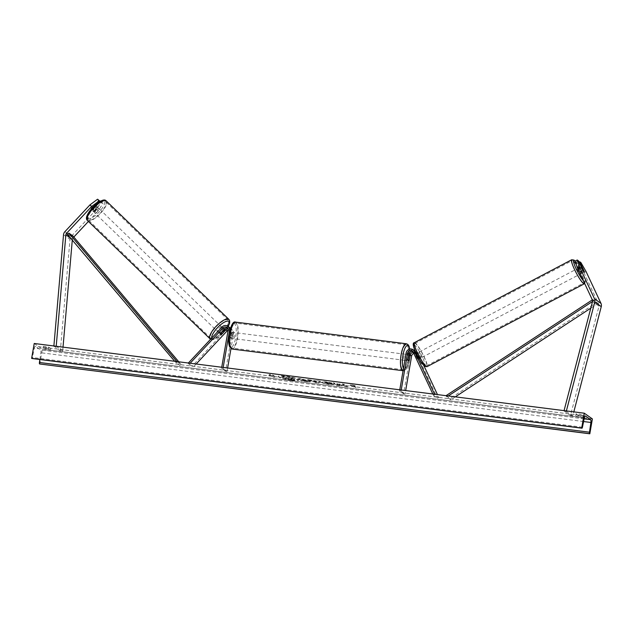 <?xml version="1.0" encoding="UTF-8"?>
<svg xmlns="http://www.w3.org/2000/svg" width="633" height="633" viewBox="0 0 633 633"><rect width="100%" height="100%" fill="white"/><g stroke="black" fill="none" stroke-linecap="round" stroke-linejoin="round"><path stroke-width="0.47" stroke-dasharray="3.17 2.37" d="M220.688 333.029L219.651 332.024L223.473 327.941A4.573 4.328 -54.8 0 1 229.225 327.214M224.193 329.469L220.949 332.942A3.046 0.981 -46 0 1 219.461 333.369A3.046 0.981 -46 0 1 219.429 333.346A3.046 0.981 -46 0 1 219.651 332.024M229.7 330.632L230.926 331.494A4.573 4.328 -54.8 0 0 230.325 328.369M227.991 328.867A3.046 2.88 125.2 0 1 230.776 332.23L229.906 337.286A3.046 0.886 -82.8 0 1 229.178 338.069A3.046 0.886 -82.8 0 1 228.608 336.368L229.478 331.312A3.046 2.88 -54.8 0 0 227.579 328.076M190.137 363.239L189.148 364.291L188.112 363.295L192.171 366.159L226.147 329.833A4.573 4.328 -54.8 0 1 233.601 333.385L230.982 348.569M225.585 371.262L221.526 368.398L222.974 368.58L227.033 371.444L225.585 371.262L232.153 333.203A3.046 2.88 -54.8 0 0 228.125 330.141M227.033 371.444L227.627 367.995M189.148 364.291L192.171 366.159M196.151 364.007L193.207 367.156M221.526 368.398L221.724 367.251M230.926 331.494L230.056 336.55A3.046 0.886 97.2 0 0 230.626 338.251A3.046 0.886 97.2 0 0 231.354 337.468L232.224 332.412L233.601 333.385M222.974 368.58L223.172 367.433M225.459 328.242A4.573 4.328 125.2 0 1 229.826 327.736M230.428 328.06A4.573 4.328 125.2 0 1 232.224 332.412M228.608 336.368L230.056 336.55M221.914 333.876L220.949 332.942M229.906 337.286L231.354 337.468M102.934 203.407L101.272 201.808L96.438 209.476L98.099 211.074L102.934 203.407L101.747 202.568L94.254 210.575A3.046 0.981 -46 0 1 92.774 211.011A3.046 0.981 -46 0 1 92.734 210.979A3.046 0.981 -46 0 1 92.956 209.665L91.294 208.059L98.788 200.044M99.919 201.144L92.592 208.977A3.046 0.981 -46 0 1 91.112 209.404A3.046 0.981 -46 0 1 91.073 209.373A3.046 0.981 -46 0 1 91.294 208.059M96.438 209.476L71.371 236.267A4.882 4.613 -54.8 0 0 70.01 239.306L60.333 351.022L62.675 351.109L63.023 347.129M73.824 237.035L73.032 237.873A2.437 2.31 -54.8 0 0 72.352 239.393L72.336 239.591M53.884 345.974L60.333 351.022M56.21 346.267L62.675 351.109M56.187 346.528L53.845 346.441M98.099 211.074L88.414 221.431M92.956 209.665L100.449 201.65M100.481 201.247L101.272 201.808M101.747 202.568L100.41 201.278M94.254 210.575L92.592 208.977M586.055 271.533L583.919 272.657L578.799 263.724L577.605 262.885L582.067 272.412L584.156 271.304M582.067 272.412A3.046 0.467 -117.8 0 1 582.099 273.06A3.046 0.467 -117.8 0 1 581.917 273.005A3.046 0.467 -117.8 0 1 580.77 271.494L576.307 261.967L578.443 260.843M583.919 272.657L598.85 304.52A2.437 2.31 125.2 0 1 598.992 306.143L570.483 415.47L572.754 415.968L573.822 411.877M584.678 283.537L585.383 281.59L584.417 277.705L579.171 266.904L575.136 261.113L576.307 261.967M566.385 410.928L566.266 411.387L572.754 415.968M564.058 410.635L566.266 411.387M563.995 410.888L570.483 415.47M577.605 262.885L579.045 262.125M578.799 263.724L580.928 262.6M580.77 271.494L582.906 270.37M412.858 351.56A3.046 2.88 125.2 0 1 414.536 353.024L416.807 357.882A3.046 0.467 62.2 0 0 417.954 359.402A3.046 0.467 62.2 0 0 418.136 359.457A3.046 0.467 62.2 0 0 418.104 358.8L419.442 358.096A3.046 0.467 -117.8 0 1 419.473 358.753A3.046 0.467 -117.8 0 1 419.291 358.697A3.046 0.467 -117.8 0 1 418.714 358.056M406.149 352.905L407.525 353.879A4.573 4.328 125.2 0 1 414.504 350.69M415.549 351.766A4.573 4.328 125.2 0 1 415.865 352.32L417.479 355.77M432.814 394.003L433.391 395.253L434.729 394.549L438.788 397.413L437.458 394.588M401.219 389.999L401.021 391.147L399.573 390.965L403.625 393.829L410.2 355.77A4.573 4.328 125.2 0 1 418.54 354.211L423.881 365.605M413.816 353.459A3.046 2.88 125.2 0 1 417.21 354.915L437.45 398.117L438.788 397.413M403.625 393.829L405.073 394.011L405.674 390.561M415.367 351.339A4.573 4.328 -54.8 0 1 417.163 353.238L419.442 358.096M433.391 395.253L437.45 398.117M418.104 358.8L415.834 353.942A3.046 2.88 -54.8 0 0 413.294 352.352M401.021 391.147L405.073 394.011M407.525 353.879L406.647 358.935A3.046 0.886 97.2 0 0 407.225 360.636A3.046 0.886 97.2 0 0 407.945 359.853L408.823 354.796L410.2 355.77M399.573 390.965L399.771 389.817M415.113 351.212A4.573 4.328 -54.8 0 0 410.746 351.726M408.926 354.345A4.573 4.328 -54.8 0 0 408.823 354.796M408.095 359.117L406.647 358.935M416.807 357.882L418.144 357.186M409.306 360.027L407.945 359.853M229.36 332.515L228.632 336.764L230.365 336.985A3.046 0.886 -82.8 0 1 230.491 334.691A3.046 0.886 -82.8 0 1 231.1 332.736L229.36 332.515A3.046 0.886 97.2 0 1 229.945 332.016L232.841 332.38A3.046 0.886 97.2 0 0 231.646 334.833A3.046 0.886 97.2 0 0 232.074 338.433A3.046 0.886 97.2 0 0 233.268 335.981A3.046 0.886 97.2 0 0 232.841 332.38M232.232 333.544A3.046 0.886 -82.8 0 1 232.113 335.838A3.046 0.886 -82.8 0 1 231.504 337.785L229.763 337.571L230.499 333.322L232.232 333.544L231.504 337.785M230.499 333.322A3.046 0.886 97.2 0 0 229.945 332.016M405.199 358.365A3.046 0.886 97.2 0 0 405.777 360.454A3.046 0.886 97.2 0 0 406.972 358.001A3.046 0.886 97.2 0 0 406.544 354.401A3.046 0.886 97.2 0 0 405.698 355.485M408.119 359.512L406.386 359.299A3.046 0.886 -82.8 0 1 406.505 356.996A3.046 0.886 -82.8 0 1 407.114 355.05L408.768 355.255M409.986 356.07L408.253 355.849A3.046 0.886 -82.8 0 1 408.127 358.143A3.046 0.886 -82.8 0 1 407.517 360.098L409.258 360.319M228.632 336.764A3.046 0.886 97.2 0 0 229.178 338.069A3.046 0.886 97.2 0 0 229.763 337.571M231.1 332.736L230.365 336.985M407.114 355.05L406.386 359.299M407.517 360.098L408.253 355.849M405.524 357.819A3.046 0.886 97.2 0 0 405.096 354.219A3.046 0.886 97.2 0 0 403.901 356.672A3.046 0.886 97.2 0 0 404.329 360.272A3.046 0.886 97.2 0 0 405.524 357.819M233.094 335.023A3.046 0.886 -82.8 0 1 234.289 332.57A3.046 0.886 -82.8 0 1 234.716 336.163A3.046 0.886 -82.8 0 1 233.522 338.615A3.046 0.886 -82.8 0 1 233.094 335.023M237.256 337.959A12.597 3.663 -82.8 0 1 232.319 348.087A12.597 3.663 -82.8 0 1 230.554 333.227A12.597 3.663 -82.8 0 1 235.492 323.099A12.597 3.663 -82.8 0 1 237.256 337.959M401.362 354.876A12.597 3.663 97.2 0 0 403.126 369.735A12.597 3.663 97.2 0 0 408.063 359.607A12.597 3.663 97.2 0 0 406.299 344.748A12.597 3.663 97.2 0 0 401.362 354.876M93.004 210.172L91.136 208.368A3.046 0.981 134 0 0 91.073 209.373A3.046 0.981 134 0 0 91.112 209.404A3.046 0.981 134 0 0 92.276 209.175L95.243 205.994A3.046 0.981 134 0 0 95.314 204.989A3.046 0.981 134 0 0 95.274 204.957A3.046 0.981 134 0 0 94.111 205.195L95.979 206.999A3.046 0.981 134 0 0 93.004 210.172L95.979 206.999M97.973 207.561A3.046 0.981 134 0 0 95.132 209.159A3.046 0.981 134 0 0 93.771 211.984A3.046 0.981 134 0 0 93.811 212.015A3.046 0.981 134 0 0 96.651 210.417A3.046 0.981 134 0 0 98.012 207.592A3.046 0.981 134 0 0 97.973 207.561M222.587 327.918A3.046 0.981 134 0 0 219.746 329.516A3.046 0.981 134 0 0 218.385 332.341A3.046 0.981 134 0 0 218.425 332.372A3.046 0.981 134 0 0 221.265 330.774A3.046 0.981 134 0 0 222.626 327.949A3.046 0.981 134 0 0 222.587 327.918M220.529 333.338L219.279 332.135L222.254 328.954A3.046 0.981 134 0 0 219.279 332.135M222.254 328.954L223.433 330.094M224.636 330.964L223.394 329.761L220.419 332.934A3.046 0.981 134 0 0 223.394 329.761M220.419 332.934L221.661 334.137M91.136 208.368L94.111 205.195M94.143 210.979A3.046 0.981 134 0 0 97.118 207.798L94.143 210.979L92.276 209.175M95.243 205.994L97.118 207.798M221.55 326.921A3.046 0.981 134 0 0 218.709 328.511A3.046 0.981 134 0 0 217.348 331.336A3.046 0.981 134 0 0 217.388 331.368A3.046 0.981 134 0 0 220.229 329.769A3.046 0.981 134 0 0 221.59 326.945A3.046 0.981 134 0 0 221.55 326.921M94.847 213.02A3.046 0.981 -46 0 1 94.815 212.989A3.046 0.981 -46 0 1 96.169 210.164A3.046 0.981 -46 0 1 99.009 208.566A3.046 0.981 -46 0 1 99.049 208.597A3.046 0.981 -46 0 1 97.688 211.422A3.046 0.981 -46 0 1 94.847 213.02L217.348 331.336M105.529 201.603A12.597 4.059 -46 0 1 105.679 201.729A12.597 4.059 -46 0 1 100.069 213.384A12.597 4.059 -46 0 1 88.335 219.983A12.597 4.059 -46 0 1 88.177 219.849A12.597 4.059 -46 0 1 93.795 208.202A12.597 4.059 -46 0 1 105.529 201.603M210.876 338.331A12.597 4.059 134 0 0 222.602 331.732A12.597 4.059 134 0 0 228.22 320.084A12.597 4.059 134 0 0 228.062 319.95A12.597 4.059 134 0 0 216.336 326.549A12.597 4.059 134 0 0 210.718 338.204A12.597 4.059 134 0 0 210.876 338.331M291.315 380.006A10.286 1.503 9.8 0 1 278.441 376.319A10.286 1.503 9.8 0 1 285.839 376.137A10.286 1.503 9.8 0 1 298.713 379.824A10.286 1.503 9.8 0 1 291.315 380.006M291.259 380.298A10.286 1.503 9.8 0 1 278.385 376.619A10.286 1.503 9.8 0 1 285.792 376.437A10.286 1.503 9.8 0 1 298.665 380.116A10.286 1.503 9.8 0 1 291.259 380.298M580.888 416.332A3.814 0.554 -170.2 0 0 577.969 415.786A3.814 0.554 -170.2 0 0 575.674 415.667L577.787 417.163A3.814 0.554 -170.2 0 0 582.993 417.82L580.888 416.332L581.197 414.544A3.814 0.554 -170.2 0 0 578.277 413.998A3.814 0.554 -170.2 0 0 575.983 413.887L578.095 415.375A3.814 0.554 -170.2 0 0 583.302 416.039L581.197 414.544M48.203 348.815L50.308 350.302A3.814 0.554 9.8 0 1 45.101 349.645L42.989 348.158A3.814 0.554 9.8 0 1 45.283 348.269A3.814 0.554 9.8 0 1 48.203 348.815L48.512 347.034L50.616 348.522A3.814 0.554 9.8 0 1 45.41 347.857L43.297 346.37A3.814 0.554 9.8 0 1 45.592 346.48A3.814 0.554 9.8 0 1 48.512 347.034M332.119 383.052L326.256 381.881C322.688 381.477 321.255 381.62 321.96 382.308L321.975 382.316C323.289 383.084 325.884 383.74 329.761 384.286L334.002 384.429L325.14 382.546L325.227 383.036C324.808 382.672 325.441 382.585 327.126 382.775L330.133 383.384L332.119 383.052L326.209 382.182C322.632 381.77 321.208 381.913 321.912 382.609L321.92 382.617C323.234 383.384 325.837 384.041 329.714 384.579L334.002 384.429M333.947 384.729L328.859 384.002L325.291 382.743C324.856 382.379 325.489 382.292 327.174 382.474L330.189 383.084M302.471 379.745L301.545 379.096L298.333 378.684L301.577 380.979L306.538 381.604C309.584 381.984 310.811 381.913 310.217 381.414L301.593 378.795L298.38 378.392L301.625 380.678L306.594 381.311C309.64 381.683 310.866 381.62 310.265 381.113L310.392 381.644L302.519 379.452M341.78 384.959L347.564 386.502L338.457 384.587L339.771 385.513L336.558 385.109L333.314 382.815L338.908 384.223L340.609 383.74L344.471 384.231L341.733 385.26L347.564 386.502M34.222 343.482L42.332 349.21L39.76 364.078M592.385 418.927L42.332 349.21M270.687 375.1L268.946 374.878L270.291 374.317L274.16 375.535L272.419 375.322L274.857 377.039L273.116 376.817L270.687 375.1L273.116 376.817M355.224 385.814L351.347 384.587L350.009 385.149L351.742 385.37L354.179 387.087L355.92 387.309L353.483 385.592L355.224 385.814L351.347 384.587M316.769 381.05L307.575 379.555L315.725 382.467L318.795 382.854L320.448 381.185L317.03 380.75L316.714 381.351L312.283 380.48M39.871 359.504L40.852 352.747A2.595 0.752 97.2 0 0 40.559 349.962L35.369 346.298A2.595 0.752 97.2 0 0 35.258 346.251A2.595 0.752 97.2 0 0 34.285 348.11L32.394 357.51A1.369 0.396 -82.8 0 1 31.943 358.484M45.101 349.645L45.41 347.857M42.989 348.158L43.297 346.37M50.308 350.302L50.616 348.522M577.787 417.163L578.095 415.375M582.993 417.82L583.302 416.039M575.674 415.667L575.983 413.887M289.281 377.252L287.873 377.948L282.263 376.667L285.515 378.961L291.006 379.658L294.432 379.887L294.741 379.175L291.354 378.17L292.992 377.719L286.52 377.474L285.53 376.777L282.318 376.366L285.562 378.661L294.48 379.586L294.749 379.183L294.432 379.887L294.693 379.476L291.307 378.471L292.992 377.719M289.226 377.545L292.937 378.02M273.068 377.118L274.857 377.039M270.631 375.393L268.898 375.171L270.236 374.609L274.105 375.836L272.372 375.614L274.801 377.331M351.299 384.888L350.009 385.149M349.954 385.45L351.742 385.37M351.695 385.671L354.179 387.087M353.483 385.592L355.865 387.61L354.132 387.388M353.436 385.893L355.168 386.106M347.509 386.803L338.402 384.88L339.723 385.814L336.511 385.402L333.267 383.115L338.853 384.524L340.562 384.041L344.415 384.524L341.733 385.26M304.03 380.852L303.175 380.243L307.037 381.066L304.03 380.852L303.223 379.95L304.75 380.14L307.005 380.67L304.085 380.552M330.133 383.384L332.064 383.345M313.96 381.098L316.54 381.43L316.176 381.913L313.96 381.098L316.54 381.43M312.227 380.781L310.89 379.974M310.835 380.275L307.575 379.555M307.527 379.847L315.725 382.467M315.669 382.767L318.795 382.854M318.747 383.155L320.448 381.185M320.401 381.485L317.03 380.75M316.128 382.205L313.913 381.398M291.449 378.732L290.056 379.088L287.168 378.265L291.409 379.032L287.999 378.518L287.224 377.972L289.344 378.241L291.402 379.025M579.013 271.454A3.046 0.467 62.2 0 0 580.58 273.709A3.046 0.467 62.2 0 0 580.762 273.765A3.046 0.467 62.2 0 0 579.963 271.24A3.046 0.467 62.2 0 0 578.103 268.416A3.046 0.467 62.2 0 0 577.921 268.368A3.046 0.467 62.2 0 0 578.151 269.603M582.495 267.751L580.089 269.017L581.862 272.791A3.046 0.467 62.2 0 0 580.089 269.017M581.862 272.791L584.259 271.525M420.621 358.001A3.046 0.467 62.2 0 0 420.803 358.049A3.046 0.467 62.2 0 0 420.003 355.532A3.046 0.467 62.2 0 0 418.144 352.708A3.046 0.467 62.2 0 0 417.962 352.652A3.046 0.467 62.2 0 0 418.761 355.176A3.046 0.467 62.2 0 0 420.621 358.001M418.366 357.542L417.028 358.246A3.046 0.467 62.2 0 0 417.954 359.402A3.046 0.467 62.2 0 0 418.136 359.457A3.046 0.467 62.2 0 0 418.168 359.046L419.766 358.207A3.046 0.467 62.2 0 0 417.994 354.425L419.766 358.207M417.962 352.652L415.295 354.061A3.046 0.467 62.2 0 1 415.477 354.108A3.046 0.467 62.2 0 1 416.395 355.271L417.994 354.425M415.295 354.061A3.046 0.467 62.2 0 0 415.264 354.464L416.862 353.625A3.046 0.467 62.2 0 0 418.635 357.4L416.862 353.625M416.395 355.271L418.168 359.046M417.028 358.246L415.264 354.464M583.128 270.726L580.73 271.992L578.958 268.21A3.046 0.467 62.2 0 0 580.73 271.992M578.958 268.21L581.316 266.968M421.95 357.297A3.046 0.467 62.2 0 0 422.132 357.344A3.046 0.467 62.2 0 0 421.333 354.828A3.046 0.467 62.2 0 0 419.473 352.003A3.046 0.467 62.2 0 0 419.291 351.948A3.046 0.467 62.2 0 0 420.09 354.472A3.046 0.467 62.2 0 0 421.95 357.297M576.774 269.12A3.046 0.467 -117.8 0 1 578.633 271.945A3.046 0.467 -117.8 0 1 579.432 274.469A3.046 0.467 -117.8 0 1 579.25 274.413A3.046 0.467 -117.8 0 1 577.391 271.589A3.046 0.467 -117.8 0 1 576.584 269.065A3.046 0.467 -117.8 0 1 576.774 269.12M583.128 282.698A12.597 1.946 -117.8 0 1 575.444 271.027A12.597 1.946 -117.8 0 1 572.137 260.622A12.597 1.946 -117.8 0 1 572.889 260.836A12.597 1.946 -117.8 0 1 580.572 272.506A12.597 1.946 -117.8 0 1 583.879 282.911A12.597 1.946 -117.8 0 1 583.128 282.698M415.596 343.719A12.597 1.946 62.2 0 0 414.844 343.505A12.597 1.946 62.2 0 0 418.152 353.91A12.597 1.946 62.2 0 0 425.835 365.573A12.597 1.946 62.2 0 0 426.587 365.795A12.597 1.946 62.2 0 0 423.279 355.39A12.597 1.946 62.2 0 0 415.596 343.719M73.032 237.873L67.763 234.147L71.822 237.011L179.843 365.463L174.684 361.285M176.908 361.57L180.983 364.458L179.843 365.463M176.931 361.593L175.792 362.598M178.751 361.799L180.983 364.458M71.822 237.011L72.953 236.006M592.52 301.49L593.58 300.794L597.631 303.658L590.787 308.144M455.325 396.851L450.807 399.811L446.756 396.946L448.259 395.957M446.036 395.68L450.063 398.561L450.807 399.811M446.004 395.696L446.756 396.946M593.58 300.794L592.828 299.544L596.887 302.408L450.063 398.561M592.828 299.544L592.33 299.876M597.631 303.658L596.887 302.408M222.088 326.968L223.473 327.941M228.102 330.339L229.478 331.312M224.77 328.851L226.147 329.833M230.776 332.23L232.153 333.203M63.522 234.724L70.01 239.306M71.909 239.076L72.352 239.393M64.883 231.686L71.371 236.267M592.504 301.561L598.992 306.143M592.361 299.931L598.85 304.52M413.151 352.051L414.536 353.024M417.163 353.238L418.54 354.211M415.834 353.942L417.21 354.915M229.257 333.148A12.051 3.505 -82.8 0 1 234.487 323.669A12.051 3.505 -82.8 0 1 235.666 337.674A12.051 3.505 -82.8 0 1 230.428 347.153A12.051 3.505 -82.8 0 1 229.257 333.148M232.2 349.06A13.57 3.948 97.2 0 0 237.517 338.141A13.57 3.948 97.2 0 0 235.611 322.126M403.474 368.374A12.051 3.505 97.2 0 0 409.361 359.686A12.051 3.505 97.2 0 0 409.947 352.454M409.947 352.272A12.051 3.505 97.2 0 0 409.662 349.092M406.418 343.774A13.57 3.948 -82.8 0 1 408.325 359.789A13.57 3.948 -82.8 0 1 403.007 370.709C405.231 371.84 407.367 368.192 409.416 359.766L410.026 352.359M87.671 218.575A12.051 3.885 -46 0 1 92.687 207.529A12.051 3.885 -46 0 1 104.113 201.001A12.051 3.885 -46 0 1 99.096 212.055A12.051 3.885 -46 0 1 87.671 218.575M87.504 220.553A13.57 4.376 134 0 0 87.671 220.695A13.57 4.376 134 0 0 100.307 213.582A13.57 4.376 134 0 0 106.36 201.033M211.731 338.038A12.051 3.885 134 0 0 212.284 338.932A12.051 3.885 134 0 0 219.825 335.996A12.051 3.885 134 0 0 228.133 326.438M228.901 319.38A13.57 4.376 -46 0 1 222.848 331.937A13.57 4.376 -46 0 1 210.203 339.043M584.132 418.856L40.559 349.962M585.193 415.984L35.369 346.298M582.447 427.228L32.394 357.51M584.338 417.827L34.285 348.11M583.594 421.538L40.852 352.747M575.16 261.247A12.051 1.859 -117.8 0 1 583.009 274.334A12.051 1.859 -117.8 0 1 584.243 281.519A12.051 1.859 -117.8 0 1 583.341 280.68M584.338 283.774A13.57 2.097 62.2 0 0 580.77 272.562A13.57 2.097 62.2 0 0 572.493 259.989A13.57 2.097 62.2 0 0 571.686 259.759M424.276 365.803A12.051 1.859 62.2 0 0 422.583 357.613A12.051 1.859 62.2 0 0 414.48 344.898A12.051 1.859 62.2 0 0 414.322 344.795M414.386 342.643A13.57 2.097 -117.8 0 1 415.193 342.872A13.57 2.097 -117.8 0 1 423.477 355.445A13.57 2.097 -117.8 0 1 427.038 366.657M218.385 332.341L219.429 333.346M226.962 327.483L228.347 328.456M229.644 329.374L231.021 330.347M230.523 328.123L231.9 329.097M232.074 338.433L230.626 338.251M92.734 210.979L93.771 211.984M582.099 273.06L580.762 273.765M420.803 358.049L419.473 358.753M412.249 350.967L413.626 351.94M414.924 352.858L416.3 353.831M415.802 351.608L417.179 352.581M405.777 360.454L407.225 360.636M410.026 352.201L409.78 349.068M406.544 354.401L408.863 354.694M405.096 354.219L234.289 332.57M403.126 369.735L232.319 348.087M406.299 344.748L235.492 323.099M404.329 360.272L233.522 338.615M222.626 327.949L224.098 329.374M95.314 204.989L98.012 207.592M210.552 339.296L213.788 339.533L219.437 336.424L223.299 332.958L228.244 326.517M228.22 320.084L105.679 201.729M210.718 338.204L88.177 219.849M221.59 326.945L99.049 208.597M585.311 415.968L35.258 346.251M581.165 266.659L577.921 268.368M422.132 357.344L579.432 274.469M414.844 343.505L572.137 260.622M426.587 365.795L583.879 282.911M419.291 351.948L576.584 269.065"/><path stroke-width="0.95" d="M227.579 328.076A3.046 2.88 -54.8 0 0 224.509 328.938L220.688 333.029A3.046 0.981 134 0 0 220.466 334.343A3.046 0.981 134 0 0 220.506 334.374A3.046 0.981 134 0 0 221.985 333.947L225.807 329.856A3.046 2.88 125.2 0 1 227.991 328.867M230.325 328.369A4.573 4.328 -54.8 0 0 229.225 327.214L227.848 326.232A4.573 4.328 -54.8 0 0 222.088 326.968L188.365 363.018M223.172 367.433L229.55 330.521A4.573 4.328 -54.8 0 0 227.848 326.232M221.724 367.251L228.102 330.339A3.046 2.88 -54.8 0 0 223.132 327.965L190.137 363.239M228.125 330.141A3.046 2.88 -54.8 0 0 227.184 330.83L196.151 364.007M227.627 367.995L230.982 348.569M225.459 328.242A4.573 4.328 125.2 0 0 224.77 328.851L224.193 329.469M229.826 327.736A4.573 4.328 125.2 0 1 230.428 328.06M89.949 204.886L97.593 199.205L99.254 200.811L91.611 206.493L89.949 204.886L64.883 231.686A4.882 4.613 -54.8 0 0 63.522 234.724L53.884 345.974M91.611 206.493L66.544 233.292A2.437 2.31 -54.8 0 0 65.864 234.811L56.21 346.267M97.593 199.205L100.188 201.397M99.254 200.811L100.133 201.429M72.336 239.591L63.023 347.129M88.414 221.431L73.824 237.035M100.41 201.278L100.085 200.962L100.481 201.247M584.156 271.304L584.204 271.28A3.046 0.467 -117.8 0 1 584.227 271.937A3.046 0.467 -117.8 0 1 584.045 271.881A3.046 0.467 -117.8 0 1 582.906 270.37L578.443 260.843L577.249 259.997L575.12 261.128L577.431 268.068L592.361 299.931A2.437 2.31 125.2 0 1 592.504 301.561L564.058 410.635M577.431 268.068L579.567 266.944L594.498 298.808A4.882 4.613 125.2 0 1 594.775 302.06L566.385 410.928M579.045 262.125L579.741 261.761L580.928 262.6L586.055 271.533L600.986 303.397A4.882 4.613 125.2 0 1 601.263 306.641L573.822 411.877M579.741 261.761L584.204 271.28M579.567 266.944L577.249 259.997M399.771 389.817L406.149 352.905A4.573 4.328 125.2 0 1 414.488 351.347L434.578 394.224M413.127 349.717L414.504 350.69A4.573 4.328 125.2 0 1 415.549 351.766M401.219 389.999L407.589 353.087A3.046 2.88 125.2 0 1 413.151 352.051L432.814 394.003M413.294 352.352A3.046 2.88 -54.8 0 0 410.271 354.978L409.393 360.035A3.046 0.886 -82.8 0 1 408.673 360.818A3.046 0.886 -82.8 0 1 408.095 359.117L408.973 354.061A3.046 2.88 125.2 0 1 412.858 351.56M405.674 390.561L411.648 355.952A3.046 2.88 125.2 0 1 413.816 353.459M423.881 365.605L437.458 394.588M418.714 358.056A3.046 0.467 -117.8 0 1 418.144 357.186L417.479 355.77M410.746 351.726A4.573 4.328 -54.8 0 0 408.926 354.345M405.698 355.485A3.046 0.886 97.2 0 0 405.349 356.854A3.046 0.886 97.2 0 0 405.199 358.365M408.768 355.255L408.855 355.271A3.046 0.886 97.2 0 1 409.44 354.765A3.046 0.886 97.2 0 1 409.986 356.07L409.258 360.319A3.046 0.886 97.2 0 1 408.673 360.818L408.673 360.818A3.046 0.886 97.2 0 1 408.119 359.512L408.855 355.271M223.504 330.157L220.529 333.338A3.046 0.981 134 0 0 220.466 334.343A3.046 0.981 134 0 0 220.506 334.374A3.046 0.981 134 0 0 221.661 334.137L224.636 330.964A3.046 0.981 134 0 0 224.699 329.959A3.046 0.981 134 0 0 224.668 329.928A3.046 0.981 134 0 0 223.504 330.157L223.433 330.094M584.275 413.199L34.222 343.482L31.65 358.349L581.703 428.066L584.275 413.199L592.385 418.927L589.814 433.795L39.594 363.959A1.369 0.396 -82.8 0 1 39.436 362.487L39.871 359.504M589.814 433.795L589.647 433.676A1.369 0.396 -82.8 0 1 589.489 432.204L590.905 422.464A2.595 0.752 97.2 0 0 590.613 419.679L585.422 416.016A2.595 0.752 97.2 0 0 585.311 415.968A2.595 0.752 97.2 0 0 584.338 417.827L582.447 427.228A1.369 0.396 -82.8 0 1 581.933 428.209A1.369 0.396 -82.8 0 1 581.877 428.185L581.703 428.066M584.045 271.881A3.046 0.467 62.2 0 0 584.227 271.937A3.046 0.467 62.2 0 0 584.259 271.525L582.495 267.751A3.046 0.467 62.2 0 0 581.569 266.596A3.046 0.467 62.2 0 0 581.387 266.54A3.046 0.467 62.2 0 0 581.355 266.944L583.128 270.726A3.046 0.467 62.2 0 0 584.045 271.881M578.151 269.603A3.046 0.467 62.2 0 0 579.013 271.454M66.544 233.292L174.684 361.285M67.763 234.147L68.902 233.142L72.953 236.006L178.751 361.799M68.902 233.142L176.908 361.57M590.787 308.144L455.325 396.851M592.52 301.49L448.259 395.957M592.33 299.876L446.036 395.68M223.132 327.965L224.509 328.938M225.807 329.856L227.184 330.83M65.864 234.811L71.909 239.076M594.498 298.808L600.986 303.397M594.775 302.06L601.263 306.641M414.488 351.347L415.77 352.257M407.589 353.087L408.973 354.061M410.271 354.978L411.648 355.952M232.2 349.06L229.613 346.734C228.402 343.387 228.26 338.837 229.201 333.069C231.251 324.65 233.395 321.002 235.611 322.126A13.57 3.948 97.2 0 0 230.293 333.045A13.57 3.948 97.2 0 0 232.2 349.06L403.007 370.709A13.57 3.948 -82.8 0 1 401.1 354.694A13.57 3.948 -82.8 0 1 406.418 343.774L407.874 344.455L409.005 346.101L409.78 349.068M409.662 349.092A12.051 3.505 97.2 0 0 406.481 345.966A12.051 3.505 97.2 0 0 402.96 355.16A12.051 3.505 97.2 0 0 403.474 368.374M106.194 200.89A13.57 4.376 134 0 0 93.549 207.996A13.57 4.376 134 0 0 87.504 220.553C81.602 216.082 102.135 195.834 106.028 200.756L106.36 201.033A13.57 4.376 134 0 0 106.194 200.89M228.133 326.438A12.051 3.885 134 0 0 228.727 321.358A12.051 3.885 134 0 0 218.417 326.747A12.051 3.885 134 0 0 211.731 338.038M210.203 339.043A13.57 4.376 -46 0 1 210.037 338.908A13.57 4.376 -46 0 1 216.09 326.351A13.57 4.376 -46 0 1 228.727 319.238A13.57 4.376 -46 0 1 228.901 319.38L106.36 201.033M590.613 419.679L584.132 418.856M589.647 433.676L39.594 363.959M581.877 428.185L31.824 358.468M590.905 422.464L583.594 421.538M589.489 432.204L39.436 362.487M583.341 280.68A12.051 1.859 -117.8 0 1 575.579 267.569A12.051 1.859 -117.8 0 1 574.447 260.614A12.051 1.859 -117.8 0 1 575.16 261.247M575.136 261.113L573.989 260.068L571.686 259.759A13.57 2.097 62.2 0 0 575.247 270.971A13.57 2.097 62.2 0 0 583.523 283.544A13.57 2.097 62.2 0 0 584.338 283.774L584.678 283.537M584.338 283.774L427.038 366.657A13.57 2.097 -117.8 0 1 426.231 366.42A13.57 2.097 -117.8 0 1 417.954 353.855A13.57 2.097 -117.8 0 1 414.386 342.643L571.686 259.759M414.322 344.795A12.051 1.859 62.2 0 0 416.308 353.364A12.051 1.859 62.2 0 0 424.276 365.803M235.611 322.126L406.418 343.774M408.863 354.694L409.44 354.765M87.504 220.553L210.552 339.296M224.098 329.374L224.699 329.959M228.244 326.517L229.66 323.075L229.708 320.836L228.901 319.38M581.933 428.209L31.879 358.492M427.038 366.657L424.735 366.349C421.333 364.117 409.551 342.983 414.386 342.643"/></g></svg>
